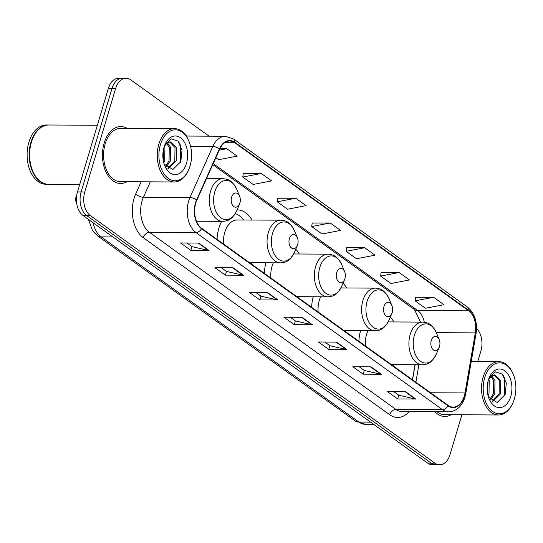 <?xml version="1.0" encoding="UTF-8"?>
<svg xmlns="http://www.w3.org/2000/svg" width="543" height="543" viewBox="0 0 543 543"><rect width="100%" height="100%" fill="white"/><g stroke="black" fill="none" stroke-linecap="round" stroke-linejoin="round"><path stroke-width="0.81" d="M252.054 220.03A31.413 20.152 90.3 0 0 237.318 209.883A31.413 20.152 90.3 0 0 237.06 209.883M221.646 221.354A31.413 20.152 90.3 0 0 218.883 228.169A31.413 20.152 90.3 0 0 217.044 239.348M299.336 254.009A31.413 20.152 90.3 0 0 295.752 249.189M346.617 287.98A31.413 20.152 90.3 0 0 343.033 283.161M393.899 321.951A31.413 20.152 90.3 0 0 390.315 317.139M412.442 379.74L415.008 364.74M265.982 262.778A31.413 20.152 90.3 0 0 264.332 273.319M298.399 297.802A31.413 20.152 90.3 0 0 299.105 296.682M251.117 263.83A31.413 20.152 90.3 0 0 251.823 262.703M313.263 296.756A31.413 20.152 90.3 0 0 311.614 307.297M345.681 331.773A31.413 20.152 90.3 0 0 346.393 330.653M360.552 330.728A31.413 20.152 90.3 0 0 358.896 341.269M392.962 365.744A31.413 20.152 90.3 0 0 393.675 364.625M209.109 136.171L130.748 79.869A17.783 11.403 90.3 0 0 126.024 78.24L118.747 78.199A17.783 11.403 90.3 0 0 108.315 88.55L77.493 191.937A17.783 11.403 90.3 0 0 83.018 215.517L427.646 463.131A17.783 11.403 90.3 0 0 432.364 464.76L436.002 464.781A17.783 11.403 90.3 0 1 431.285 463.152A17.783 11.403 90.3 0 0 436.002 464.781L439.64 464.801A17.783 11.403 90.3 0 0 450.072 454.45L461.896 414.784M126.024 78.24A17.783 11.403 90.3 0 0 115.591 88.59L84.769 191.978A17.783 11.403 90.3 0 0 90.294 215.557L86.656 215.537L431.285 463.152L86.656 215.537A17.783 11.403 90.3 0 1 81.131 191.957A17.783 11.403 90.3 0 0 86.656 215.537L83.018 215.517M115.591 88.59L111.953 88.57L81.131 191.957L111.953 88.57A17.783 11.403 90.3 0 1 122.385 78.219A17.783 11.403 90.3 0 0 111.953 88.57L108.315 88.55M127.177 128.379A28.446 18.245 90.3 0 0 120.838 126.567A28.446 18.245 90.3 0 0 104.147 143.128A28.446 18.245 90.3 0 0 120.532 183.466A28.446 18.245 90.3 0 0 126.892 181.722A28.446 18.245 90.3 0 1 120.532 183.466A28.446 18.245 90.3 0 1 104.147 143.128A28.446 18.245 90.3 0 1 120.838 126.567A28.446 18.245 90.3 0 1 127.177 128.379M464.285 396.071A18.964 12.163 -89.7 0 1 453.161 407.114A18.964 12.163 -89.7 0 1 448.124 405.377L201.643 228.284A18.964 12.163 -89.7 0 1 196.81 200.258L219.65 149.196A18.964 12.163 -89.7 0 1 229.723 141.024A18.964 12.163 -89.7 0 1 234.752 142.755L468.69 310.84A18.964 12.163 -89.7 0 1 475.308 332.879L465.012 392.956A18.964 12.163 -89.7 0 1 464.285 396.071M464.564 396.268A19.439 12.469 90.3 0 0 465.303 393.078L475.6 333.002A19.439 12.469 90.3 0 0 468.819 310.413L234.881 142.327A19.439 12.469 90.3 0 0 219.399 148.925L196.566 199.987A19.439 12.469 90.3 0 0 201.514 228.712L447.995 405.811A19.439 12.469 90.3 0 0 464.564 396.268M198.718 243.054L180.534 242.959L190.871 250.384L209.055 250.479L198.718 243.054M186.941 242.992L192.073 246.671L208.444 250.411A4.744 3.312 -54.3 0 0 209.055 250.479M191.991 246.617L190.871 250.384M233.185 267.814L214.994 267.719L225.331 275.145L243.522 275.24L233.185 267.814M221.408 267.753L226.533 271.432L242.911 275.172A4.744 3.312 -54.3 0 0 243.522 275.24M226.458 271.378L225.331 275.145M267.645 292.575L249.454 292.48L259.798 299.906L277.982 300.001L267.645 292.575M255.868 292.514L260.993 296.193L277.371 299.933A4.744 3.312 -54.3 0 0 277.982 300.001M260.918 296.139L259.798 299.906M405.492 391.618L387.308 391.523L397.646 398.956L415.836 399.051L405.492 391.618M393.723 391.557L398.847 395.243L415.219 398.983A4.744 3.312 -54.3 0 0 415.836 399.051M398.772 395.189L397.646 398.956M371.032 366.858L352.848 366.763L363.186 374.188L381.369 374.29L371.032 366.858M359.256 366.796L364.38 370.482L380.758 374.222A4.744 3.312 -54.3 0 0 381.369 374.29M364.305 370.428L363.186 374.188M336.572 342.097L318.381 342.002L328.719 349.427L346.909 349.529L336.572 342.097M324.795 342.036L329.92 345.721L346.298 349.461A4.744 3.312 -54.3 0 0 346.909 349.529M329.845 345.66L328.719 349.427M302.105 317.336L283.921 317.241L294.258 324.666L312.442 324.768L302.105 317.336M290.335 317.275L295.46 320.954L311.831 324.694A4.744 3.312 -54.3 0 0 312.442 324.768M295.378 320.899L294.258 324.666M434.841 411.757A28.446 18.245 90.3 0 0 444.826 416.467A28.446 18.245 90.3 0 0 451.185 414.723A28.446 18.245 90.3 0 1 444.826 416.467A28.446 18.245 90.3 0 1 434.841 411.757M90.294 215.557L434.923 463.172A17.783 11.403 90.3 0 0 439.64 464.801M477.779 361.529L480.894 351.063A17.783 11.403 90.3 0 0 476.516 328.434M261.305 173.475L242.755 177.032L253.092 184.457L271.643 180.9L261.305 173.475L243.284 173.495M215.849 157.694L218.632 159.696L237.182 156.14L226.845 148.714L219.888 148.673M364.692 247.757L346.142 251.314L356.48 258.739L375.03 255.19L364.692 247.757L346.672 247.778M399.153 272.518L380.602 276.075L390.946 283.5L409.497 279.95L399.153 272.518L381.132 272.545M433.619 297.286L415.069 300.836L425.407 308.268L443.957 304.711L433.619 297.286L415.592 297.306M295.765 198.236L277.215 201.792L287.559 209.218L306.109 205.668L295.765 198.236L277.744 198.256M330.232 222.997L311.682 226.553L322.019 233.979L340.57 230.429L330.232 222.997L312.205 223.017M311.682 226.553L312.225 222.901M346.142 251.314L346.685 247.662M380.602 276.075L381.152 272.423M415.069 300.836L415.612 297.184M277.215 201.792L277.765 198.141M242.755 177.032L243.298 173.38M226.845 148.714L219.209 150.173M484.723 377.663A25.487 16.344 90.3 0 0 491.524 410.583A25.487 16.344 90.3 0 0 513.135 402.363A25.487 16.344 90.3 0 0 514.357 398.962A25.487 16.344 90.3 0 0 513.284 374.405A25.487 16.344 90.3 0 0 498.426 362.894A25.487 16.344 90.3 0 0 484.723 377.663M513.284 374.405L513.013 373.754A26.668 17.104 90.3 0 0 498.773 361.638A26.668 17.104 90.3 0 0 483.121 377.168A26.668 17.104 90.3 0 0 498.488 414.981A26.668 17.104 90.3 0 0 512.857 403.015L513.135 402.363M437.115 411.77A26.668 17.104 90.3 0 0 444.839 414.689L498.488 414.981M488.68 379.245L489.209 380.48L488.999 393.811L488.096 395.833M488.028 381.24L487.607 393.648M491.768 375.865L494.978 380.507L494.768 393.845L490.526 399.96M491.021 376.442L493.539 380.5L493.329 393.838L489.901 399.254M492.616 401.603L500.544 393.872L500.755 380.541L494.666 374.887L491.544 376.034L488.537 379.496M493.947 374.941L499.309 380.534L499.098 393.865L492.216 401.365M510.78 396.39A19.324 12.394 90.3 0 0 505.621 371.426A19.324 12.394 90.3 0 0 489.229 377.656A19.324 12.394 90.3 0 0 488.306 380.243A19.324 12.394 90.3 0 0 489.121 398.861A19.324 12.394 90.3 0 0 500.388 407.583A19.324 12.394 90.3 0 0 510.78 396.39M488.469 397.082L497.198 402.485L505.112 394.618L506.314 383.175L502.268 374.059L495.433 371.86L489.358 377.487M488.381 379.672L491.313 376.211M502.906 374.779L504.698 378.193L504.712 395.603M431.244 340.536A7.113 4.561 90.3 0 0 433.144 349.726A7.113 4.561 90.3 0 0 439.172 347.432A7.113 4.561 90.3 0 0 439.511 346.482A7.113 4.561 90.3 0 0 439.212 339.626A7.113 4.561 90.3 0 0 435.065 336.416A7.113 4.561 90.3 0 0 431.244 340.536M367.923 330.768A21.333 13.684 90.3 0 0 366.593 334.298A21.333 13.684 90.3 0 0 365.419 345.952M383.962 306.564A7.113 4.561 90.3 0 0 385.863 315.754A7.113 4.561 90.3 0 0 391.89 313.46A7.113 4.561 90.3 0 0 392.229 312.51A7.113 4.561 90.3 0 0 391.931 305.655A7.113 4.561 90.3 0 0 387.783 302.444A7.113 4.561 90.3 0 0 383.962 306.564M320.641 296.79A21.333 13.684 90.3 0 0 319.311 300.32A21.333 13.684 90.3 0 0 318.137 311.981M336.68 272.593A7.113 4.561 90.3 0 0 338.574 281.776A7.113 4.561 90.3 0 0 344.608 279.482A7.113 4.561 90.3 0 0 344.948 278.539A7.113 4.561 90.3 0 0 344.649 271.683A7.113 4.561 90.3 0 0 340.502 268.473A7.113 4.561 90.3 0 0 336.68 272.593M273.353 262.819A21.333 13.684 90.3 0 0 272.029 266.348A21.333 13.684 90.3 0 0 270.855 278.009M289.392 238.621A7.113 4.561 90.3 0 0 291.292 247.805A7.113 4.561 90.3 0 0 297.326 245.511A7.113 4.561 90.3 0 0 297.666 244.56A7.113 4.561 90.3 0 0 297.367 237.712A7.113 4.561 90.3 0 0 293.22 234.501A7.113 4.561 90.3 0 0 289.392 238.621M249.536 262.697L280.622 262.86A21.333 13.684 90.3 0 1 268.33 232.608A21.333 13.684 90.3 0 1 280.846 220.186L237.264 219.956A21.333 13.684 90.3 0 0 224.748 232.377A21.333 13.684 90.3 0 0 223.573 244.038M243.59 219.99A28.155 18.055 90.3 0 0 235.228 213.63M76.916 194.326L76.482 195.344A7.113 4.561 90.3 0 0 76.135 196.294A7.113 4.561 90.3 0 0 76.441 203.143L76.821 204.066M76.889 194.442A10.073 6.462 90.3 0 0 76.685 195.066A10.073 6.462 90.3 0 0 76.794 203.91M231.637 197.123A7.113 4.561 90.3 0 0 233.538 206.306A7.113 4.561 90.3 0 0 239.565 204.012A7.113 4.561 90.3 0 0 239.904 203.062A7.113 4.561 90.3 0 0 239.606 196.213A7.113 4.561 90.3 0 0 235.458 192.996A7.113 4.561 90.3 0 0 231.637 197.123M160.429 144.662A25.487 16.344 90.3 0 0 167.23 177.581A25.487 16.344 90.3 0 0 188.842 169.362A25.487 16.344 90.3 0 0 190.064 165.954A25.487 16.344 90.3 0 0 188.991 141.397A25.487 16.344 90.3 0 0 174.133 129.892A25.487 16.344 90.3 0 0 160.429 144.662M188.991 141.397L188.72 140.746A26.668 17.104 90.3 0 0 174.479 128.63A26.668 17.104 90.3 0 0 158.827 144.16A26.668 17.104 90.3 0 0 174.194 181.973A26.668 17.104 90.3 0 0 188.564 170.007L188.842 169.362M174.479 128.63L120.831 128.345A26.668 17.104 90.3 0 0 105.179 143.875A26.668 17.104 90.3 0 0 120.546 181.688L174.194 181.973M97.373 125.257L48.782 124.999A29.634 19.012 90.3 0 0 32.818 138.295A29.634 19.012 90.3 0 0 31.392 142.252A29.634 19.012 90.3 0 0 32.641 170.801A29.634 19.012 90.3 0 0 48.463 184.267L79.733 184.43M32.777 138.377A29.336 18.822 90.3 0 0 32.743 138.458A29.336 18.822 90.3 0 0 31.338 142.375A29.336 18.822 90.3 0 0 32.573 170.638A29.336 18.822 90.3 0 0 32.607 170.719M48.551 124.999A29.634 19.012 90.3 0 0 48.327 124.999A29.634 19.012 90.3 0 0 30.937 142.252A29.634 19.012 90.3 0 0 48.008 184.26A29.634 19.012 90.3 0 0 48.239 184.26M48.327 124.999L46.277 124.985A29.634 19.012 90.3 0 0 28.888 142.239A29.634 19.012 90.3 0 0 45.965 184.253L48.008 184.26M164.386 146.243L164.916 147.472L164.705 160.809L163.803 162.832M163.735 148.232L163.314 160.64M167.475 142.857L170.685 147.499L170.475 160.837L166.233 166.952M166.728 143.433L169.246 147.492L169.036 160.83L165.608 166.246M168.316 168.595L176.251 160.871L176.461 147.533L170.373 141.886L167.02 143.203L164.244 146.488M169.654 141.94L175.016 147.526L174.805 160.864L167.923 168.357M186.487 163.382A19.324 12.394 90.3 0 0 181.321 138.417A19.324 12.394 90.3 0 0 164.936 144.648A19.324 12.394 90.3 0 0 164.013 147.234A19.324 12.394 90.3 0 0 164.828 165.853A19.324 12.394 90.3 0 0 176.095 174.581A19.324 12.394 90.3 0 0 186.487 163.382M164.176 164.074L172.905 169.477L180.819 161.61L182.02 150.167L177.975 141.051L171.14 138.859L165.065 144.479M164.081 146.664L167.02 143.203M178.613 141.777L180.405 145.185L180.419 162.595M93.097 222.759A23.709 15.204 90.3 0 0 101.141 236.877L358.923 422.094A23.709 15.204 90.3 0 0 365.215 424.259L355.217 420.947L97.435 235.737A11.851 8.274 125.7 0 0 101.141 236.877L112.829 236.938M370.611 422.155L358.923 422.094A11.851 8.274 125.7 0 1 355.217 420.947M427.646 463.131L434.923 463.172M77.493 191.937L84.769 191.978M409.069 411.621A29.634 19.012 -89.7 0 1 389.765 414.777L143.284 237.678A5.925 4.14 125.7 0 1 149.44 232.323L395.915 409.415A23.709 15.204 90.3 0 0 402.207 411.58L448.769 411.832A23.709 15.204 -89.7 0 1 442.47 409.66A5.925 4.14 -54.3 0 0 447.995 405.811M143.284 237.678A29.634 19.012 -89.7 0 1 134.08 198.378A29.634 19.012 -89.7 0 1 135.736 193.892L141.146 181.796M196.566 199.987A5.925 2.572 -155.9 0 0 189.955 197.537L143.4 197.285A23.709 15.204 90.3 0 0 142.076 200.876A23.709 15.204 90.3 0 0 149.44 232.323L195.996 232.567A23.709 15.204 -89.7 0 1 189.955 197.537L212.795 146.474A23.709 15.204 -89.7 0 1 225.379 136.259L186.235 136.049M448.769 411.832C456.514 411.336 461.896 406.476 464.91 397.245L465.751 393.634A5.925 1.14 -170.3 0 0 465.303 393.078M465.751 393.634L476.048 333.558C477.575 322.047 474.718 313.216 467.462 307.08A5.925 4.14 125.7 0 1 468.819 310.413M234.881 142.327A5.925 4.14 -54.3 0 0 233.531 139.001L225.379 136.259M219.399 148.925A5.925 2.572 -155.9 0 0 212.795 146.474L190.579 146.352M476.048 333.558A5.925 1.14 -170.3 0 0 475.6 333.002M201.514 228.712A5.925 4.14 125.7 0 1 195.996 232.567L442.47 409.66L395.915 409.415A5.925 4.14 125.7 0 0 389.765 414.777M185.74 135.329L186.744 136.055M150.302 181.844L143.4 197.285A5.925 2.572 24.1 0 1 135.736 193.892M234.752 142.755L224.666 142.707M465.012 392.956L430.579 392.772M475.308 332.879L436.334 332.676M415.884 382.211L418.877 364.76M424.273 322.216A18.964 12.163 90.3 0 0 417.764 310.569L213.209 163.592M468.69 310.84L417.764 310.569A10.67 7.446 125.7 0 1 414.431 309.544L212.747 164.631M301.589 317.336L311.831 324.694M336.049 342.097L346.298 349.461M370.509 366.858L380.758 374.222M404.976 391.618L415.219 398.983M267.122 292.575L277.371 299.933M232.662 267.808L242.911 275.172M198.202 243.047L208.444 250.411M388.197 321.924L422.698 322.108C427.103 322.732 430.999 322.508 436.368 332.764A19.602 12.57 90.3 0 0 424.938 323.913A19.602 12.57 90.3 0 0 414.404 335.269A19.602 12.57 90.3 0 0 419.637 360.586A19.602 12.57 90.3 0 0 436.253 354.267L439.172 347.432M422.698 322.108A21.333 13.684 90.3 0 0 410.175 334.529A21.333 13.684 90.3 0 0 422.468 364.781C426.879 364.204 430.775 364.462 436.253 354.267M340.916 287.946L375.417 288.129C379.822 288.754 383.718 288.537 389.087 298.793A19.602 12.57 90.3 0 0 377.656 289.935A19.602 12.57 90.3 0 0 367.116 301.297A19.602 12.57 90.3 0 0 372.349 326.614A19.602 12.57 90.3 0 0 388.971 320.295L391.89 313.46M375.417 288.129A21.333 13.684 90.3 0 0 362.894 300.557A21.333 13.684 90.3 0 0 375.186 330.802C379.598 330.225 383.494 330.49 388.971 320.295M293.634 253.975L328.128 254.158C332.54 254.782 336.436 254.565 341.805 264.814A19.602 12.57 90.3 0 0 330.375 255.963A19.602 12.57 90.3 0 0 319.834 267.326A19.602 12.57 90.3 0 0 325.067 292.643A19.602 12.57 90.3 0 0 341.69 286.317L344.608 279.482M328.128 254.158A21.333 13.684 90.3 0 0 315.612 266.579A21.333 13.684 90.3 0 0 327.904 296.831C332.316 296.254 336.212 296.519 341.69 286.317M280.846 220.186C285.251 220.811 289.154 220.587 294.516 230.843A19.602 12.57 90.3 0 0 283.093 221.992A19.602 12.57 90.3 0 0 272.552 233.354A19.602 12.57 90.3 0 0 277.785 258.672A19.602 12.57 90.3 0 0 294.408 252.346L297.326 245.511M206.496 178.599L223.092 178.688C227.497 179.312 231.393 179.088 236.762 189.344A19.602 12.57 90.3 0 0 225.331 180.493A19.602 12.57 90.3 0 0 214.79 191.849A19.602 12.57 90.3 0 0 220.024 217.166A19.602 12.57 90.3 0 0 236.646 210.847L239.565 204.012M223.092 178.688A21.333 13.684 90.3 0 0 210.569 191.109A21.333 13.684 90.3 0 0 222.861 221.361C227.273 220.784 231.169 221.042 236.646 210.847M365.215 424.259L373.604 424.307M88.366 219.365L92.663 230.836L97.435 235.737M467.462 307.08L233.531 139.001M420.526 322.094L414.431 309.544M412.544 379.815L415.13 364.74M471.263 361.489L498.773 361.638M391.388 364.611L422.468 364.781M439.212 339.626L436.368 332.764M344.099 330.639L375.186 330.802M391.931 305.655L389.087 298.793M296.817 296.668L327.904 296.831M344.649 271.683L341.805 264.814M280.622 262.86C285.034 262.283 288.93 262.547 294.408 252.346M297.367 237.712L294.516 230.843M196.478 221.218L222.861 221.361M239.606 196.213L236.762 189.344"/></g></svg>
